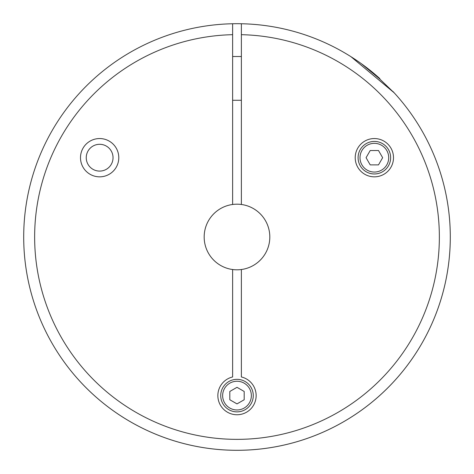 <?xml version="1.0" encoding="UTF-8"?>
<svg xmlns="http://www.w3.org/2000/svg" width="474" height="474" viewBox="0 0 474 474"><rect width="100%" height="100%" fill="white"/><g stroke="black" fill="none" stroke-linecap="round" stroke-linejoin="round"><path stroke-width="0.71" d="M40.106 319.038A213.3 213.3 0 0 0 450.205 243.399L450.241 241.959M449.642 220.262A213.3 213.3 0 0 0 414.957 119.412L414.963 119.412M411.894 114.892A213.3 213.3 0 0 0 405.252 105.898M403.593 103.794A213.3 213.3 0 0 0 392.934 91.464M379.858 78.607A213.3 213.3 0 0 0 346.447 53.918M331.8 45.925A213.3 213.3 0 0 0 324.767 42.595M316.14 38.927A213.3 213.3 0 0 0 313.427 37.861M312.182 37.375L312.141 37.375A213.3 213.3 0 0 0 232.627 23.747L232.627 204.478A32.813 32.813 0 0 0 232.627 269.522A32.813 32.813 0 0 0 269.813 237A32.813 32.813 0 0 0 232.627 204.478M394.095 92.72L351.003 56.72M449.755 221.773L449.785 222.199M450.235 242.386L450.205 243.399M394.463 93.117A213.3 213.3 0 0 1 314.167 435.849A213.3 213.3 0 0 1 23.7 237A213.3 213.3 0 0 1 232.627 23.747A213.3 213.3 0 0 0 23.7 237A213.3 213.3 0 0 0 314.167 435.849A213.3 213.3 0 0 0 394.463 93.117L379.105 78.394L361.306 63.664A213.3 213.3 0 0 0 241.373 23.747L241.373 204.478M80.497 157.694A19.144 19.144 0 0 0 109.216 174.272A19.144 19.144 0 0 0 109.216 141.116A19.144 19.144 0 0 0 80.497 157.694M232.627 269.522L232.627 376.972A19.144 19.144 0 0 0 221.204 406.425A19.144 19.144 0 0 0 252.796 406.425A19.144 19.144 0 0 0 241.373 376.972L241.373 269.522M355.216 157.694A19.144 19.144 0 0 0 383.928 174.272A19.144 19.144 0 0 0 383.928 141.116A19.144 19.144 0 0 0 355.216 157.694M237 403.895L244.181 399.754L244.181 391.465L237 387.317L229.819 391.465L229.819 399.754L237 403.895M220.73 395.606A16.27 16.27 0 0 0 245.135 409.696A16.27 16.27 0 0 0 245.135 381.517A16.27 16.27 0 0 0 220.73 395.606M378.501 150.519L382.648 157.694L378.501 164.875L370.212 164.875L366.07 157.694L370.212 150.519L378.501 150.519M358.089 157.694A16.27 16.27 0 0 0 382.494 171.789A16.27 16.27 0 0 0 382.494 143.604A16.27 16.27 0 0 0 358.089 157.694M86.244 157.694A13.402 13.402 0 0 0 106.342 169.301A13.402 13.402 0 0 0 106.342 146.093A13.402 13.402 0 0 0 86.244 157.694M361.306 63.664A213.3 213.3 0 0 0 241.373 23.747M232.627 34.685A202.362 202.362 0 0 0 62.485 339.443A202.362 202.362 0 0 0 411.515 339.443A202.362 202.362 0 0 0 241.373 34.685M222.644 395.606A14.356 14.356 0 0 0 244.181 408.043A14.356 14.356 0 0 0 244.181 383.176A14.356 14.356 0 0 0 222.644 395.606M360.003 157.694A14.356 14.356 0 0 0 381.534 170.13A14.356 14.356 0 0 0 381.534 145.263A14.356 14.356 0 0 0 360.003 157.694M232.627 100.269L241.373 100.269M232.627 56.513L241.373 56.513"/></g></svg>
